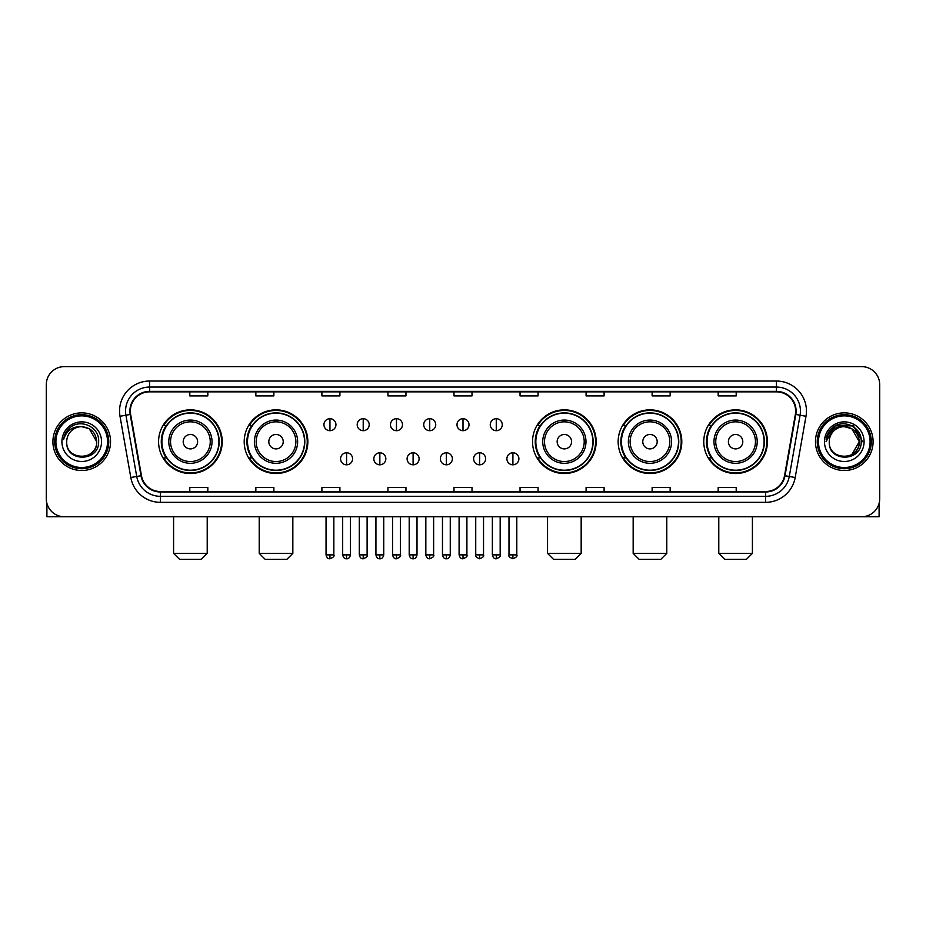 <?xml version="1.0" encoding="UTF-8"?>
<svg xmlns="http://www.w3.org/2000/svg" width="926" height="926" viewBox="0 0 926 926"><rect width="100%" height="100%" fill="white"/><g stroke="black" fill="none" stroke-linecap="round" stroke-linejoin="round"><path stroke-width="1.39" d="M703.772 441.69A31.82 31.82 0 0 0 735.591 473.51A31.82 31.82 0 0 0 767.423 441.69A31.82 31.82 0 0 0 735.591 409.859A31.82 31.82 0 0 0 703.772 441.69M618.151 441.69A31.82 31.82 0 0 0 649.971 473.51A31.82 31.82 0 0 0 681.802 441.69A31.82 31.82 0 0 0 649.971 409.859A31.82 31.82 0 0 0 618.151 441.69M532.531 441.69A31.82 31.82 0 0 0 564.351 473.51A31.82 31.82 0 0 0 596.17 441.69A31.82 31.82 0 0 0 564.351 409.859A31.82 31.82 0 0 0 532.531 441.69M244.198 441.69A31.82 31.82 0 0 0 276.029 473.51A31.82 31.82 0 0 0 307.849 441.69A31.82 31.82 0 0 0 276.029 409.859A31.82 31.82 0 0 0 244.198 441.69M158.577 441.69A31.82 31.82 0 0 0 190.409 473.51A31.82 31.82 0 0 0 222.228 441.69A31.82 31.82 0 0 0 190.409 409.859A31.82 31.82 0 0 0 158.577 441.69M166.217 457.895A29.123 29.123 0 0 1 166.217 425.474M251.837 457.895A29.123 29.123 0 0 1 251.837 425.474M540.159 457.895A29.123 29.123 0 0 1 540.159 425.474M625.779 457.895A29.123 29.123 0 0 1 625.779 425.474M711.399 457.895A29.123 29.123 0 0 1 711.399 425.474M46.3 384.649L46.3 498.72A18.011 18.011 0 0 0 64.311 516.743L861.689 516.743A18.011 18.011 0 0 0 879.7 498.72L879.7 384.649A18.011 18.011 0 0 0 861.689 366.627L64.311 366.627A18.011 18.011 0 0 0 46.3 384.649L46.3 498.72M52.909 441.69A28.822 28.822 0 0 0 81.731 470.501A28.822 28.822 0 0 0 110.541 441.69A28.822 28.822 0 0 0 81.731 412.869A28.822 28.822 0 0 0 52.909 441.69A28.822 28.822 0 0 0 81.731 470.501A28.822 28.822 0 0 0 110.541 441.69A28.822 28.822 0 0 0 81.731 412.869A28.822 28.822 0 0 0 52.909 441.69M815.459 441.69A28.822 28.822 0 0 0 844.269 470.501A28.822 28.822 0 0 0 873.091 441.69A28.822 28.822 0 0 0 844.269 412.869A28.822 28.822 0 0 0 815.459 441.69A28.822 28.822 0 0 0 844.269 470.501A28.822 28.822 0 0 0 873.091 441.69A28.822 28.822 0 0 0 844.269 412.869A28.822 28.822 0 0 0 815.459 441.69M130.358 411.063A19.215 19.215 0 0 1 149.572 391.848L776.428 391.848A19.215 19.215 0 0 1 795.353 414.397L784.553 475.64A19.215 19.215 0 0 1 765.628 491.521L160.372 491.521A19.215 19.215 0 0 1 141.446 475.64L130.647 414.397A19.215 19.215 0 0 1 130.358 411.063M129.883 411.063A19.689 19.689 0 0 0 130.184 414.478L140.983 475.721A19.689 19.689 0 0 0 160.372 491.995L765.628 491.995A19.689 19.689 0 0 0 785.017 475.721L795.816 414.478A19.689 19.689 0 0 0 776.428 391.374L149.572 391.374A19.689 19.689 0 0 0 129.883 411.063M120.01 416.272A30.026 30.026 0 0 1 149.572 381.037L776.428 381.037A30.026 30.026 0 0 1 805.99 416.272L795.191 477.515A30.026 30.026 0 0 1 765.628 502.332L160.372 502.332A30.026 30.026 0 0 1 130.809 477.515L120.01 416.272L125.924 415.23A24.018 24.018 0 0 1 149.572 387.045L776.428 387.045A24.018 24.018 0 0 1 800.076 415.23L789.276 476.473A24.018 24.018 0 0 1 765.628 496.324L160.372 496.324A24.018 24.018 0 0 1 136.724 476.473L125.924 415.23A24.018 24.018 0 0 1 125.554 411.063M861.689 366.627L64.311 366.627M64.311 516.743L861.689 516.743M879.7 498.72L879.7 384.649M785.017 475.721L789.276 476.473L800.076 415.23L805.99 416.272M453.995 391.848L453.995 395.911L472.005 395.911L472.005 391.848M387.948 391.848L387.948 395.911L405.958 395.911L405.958 391.848M321.901 391.848L321.901 395.911L339.911 395.911L339.911 391.848M255.854 391.848L255.854 395.911L273.864 395.911L273.864 391.848M189.807 391.848L189.807 395.911L207.818 395.911L207.818 391.848M520.042 391.848L520.042 395.911L538.052 395.911L538.052 391.848M586.089 391.848L586.089 395.911L604.099 395.911L604.099 391.848M652.135 391.848L652.135 395.911L670.146 395.911L670.146 391.848M718.182 391.848L718.182 395.911L736.193 395.911L736.193 391.848M472.005 491.521L472.005 487.458L453.995 487.458L453.995 491.521M405.958 491.521L405.958 487.458L387.948 487.458L387.948 491.521M339.911 491.521L339.911 487.458L321.901 487.458L321.901 491.521M273.864 491.521L273.864 487.458L255.854 487.458L255.854 491.521M207.818 491.521L207.818 487.458L189.807 487.458L189.807 491.521M538.052 491.521L538.052 487.458L520.042 487.458L520.042 491.521M604.099 491.521L604.099 487.458L586.089 487.458L586.089 491.521M670.146 491.521L670.146 487.458L652.135 487.458L652.135 491.521M736.193 491.521L736.193 487.458L718.182 487.458L718.182 491.521M46.902 503.339L46.902 516.743L116.549 516.743M107.543 441.69A25.824 25.824 0 0 0 81.731 415.867A25.824 25.824 0 0 0 55.907 441.69A25.824 25.824 0 0 0 81.731 467.503A25.824 25.824 0 0 0 107.543 441.69M108.747 441.69A27.016 27.016 0 0 0 81.731 414.663A27.016 27.016 0 0 0 54.703 441.69A27.016 27.016 0 0 0 81.731 468.706A27.016 27.016 0 0 0 108.747 441.69M96.732 441.69C95.841 432.569 90.841 427.557 81.731 426.678L89.232 428.68L96.732 441.69L89.232 428.68L81.731 426.678L89.232 428.68L96.732 441.69L89.232 428.68L81.731 426.678L89.232 428.68L96.732 441.69C97.658 461.044 65.792 461.044 66.718 441.69C65.376 462.514 99.337 462.051 98.631 441.69C99.742 427.384 81.013 418.297 70.214 427.511C66.452 430.659 64.241 434.653 63.593 439.503C66.429 430.555 72.471 426.284 81.731 426.678L89.232 428.68L96.732 441.69C97.658 461.044 65.792 461.044 66.718 441.69C65.792 461.044 97.658 461.044 96.732 441.69C97.658 461.044 65.792 461.044 66.718 441.69C65.792 461.044 97.658 461.044 96.732 441.69C97.658 461.044 65.792 461.044 66.718 441.69C65.792 461.044 97.658 461.044 96.732 441.69C97.658 461.044 65.792 461.044 66.718 441.69C65.792 461.044 97.658 461.044 96.732 441.69C97.658 461.044 65.792 461.044 66.718 441.69C65.792 461.044 97.658 461.044 96.732 441.69C97.658 461.044 65.792 461.044 66.718 441.69C65.792 461.044 97.658 461.044 96.732 441.69C97.658 461.044 65.792 461.044 66.718 441.69A15.013 15.013 0 0 1 81.731 426.678L89.232 428.68L96.732 441.69C97.334 453.335 82.356 461.079 73.212 454.053M61.915 441.69A19.816 19.816 0 0 0 81.731 461.495A19.816 19.816 0 0 0 101.536 441.69A19.816 19.816 0 0 0 81.731 421.874A19.816 19.816 0 0 0 61.915 441.69M70.214 427.511L65.781 432.778M65.514 433.287L65.908 432.558L65.514 433.287M201.208 559.373L179.598 559.373L173.59 553.366L207.216 553.366L201.208 559.373M197.608 441.69A7.2 7.2 0 0 0 190.409 434.479A7.2 7.2 0 0 0 183.198 441.69A7.2 7.2 0 0 0 190.409 448.89A7.2 7.2 0 0 0 197.608 441.69M212.019 441.69A21.611 21.611 0 0 0 190.409 420.068A21.611 21.611 0 0 0 168.787 441.69A21.611 21.611 0 0 0 190.409 463.301A21.611 21.611 0 0 0 212.019 441.69A21.611 21.611 0 0 1 190.409 463.301A21.611 21.611 0 0 1 168.787 441.69M218.93 441.69A28.521 28.521 0 0 0 190.409 413.17A28.521 28.521 0 0 0 161.888 441.69A28.521 28.521 0 0 0 190.409 470.2A28.521 28.521 0 0 0 218.93 441.69M221.627 441.69A31.218 31.218 0 0 1 163.717 457.895L166.611 457.895A28.787 28.787 0 0 0 209.45 463.266A28.787 28.787 0 0 0 209.45 420.103A28.787 28.787 0 0 0 166.611 425.474L163.717 425.474A31.218 31.218 0 0 1 221.627 441.69M286.829 559.373L265.218 559.373L259.211 553.366L292.836 553.366L286.829 559.373M283.229 441.69A7.2 7.2 0 0 0 276.029 434.479A7.2 7.2 0 0 0 268.818 441.69A7.2 7.2 0 0 0 276.029 448.89A7.2 7.2 0 0 0 283.229 441.69M297.64 441.69A21.611 21.611 0 0 0 276.029 420.068A21.611 21.611 0 0 0 254.407 441.69A21.611 21.611 0 0 0 276.029 463.301A21.611 21.611 0 0 0 297.64 441.69A21.611 21.611 0 0 1 276.029 463.301A21.611 21.611 0 0 1 254.407 441.69M304.55 441.69A28.521 28.521 0 0 0 276.029 413.17A28.521 28.521 0 0 0 247.508 441.69A28.521 28.521 0 0 0 276.029 470.2A28.521 28.521 0 0 0 304.55 441.69M307.247 441.69A31.218 31.218 0 0 1 249.337 457.895L252.231 457.895A28.787 28.787 0 0 0 295.07 463.266A28.787 28.787 0 0 0 295.07 420.103A28.787 28.787 0 0 0 252.231 425.474L249.337 425.474A31.218 31.218 0 0 1 307.247 441.69M575.162 559.373L553.54 559.373L547.544 553.366L581.169 553.366L575.162 559.373M571.562 441.69A7.2 7.2 0 0 0 564.351 434.479A7.2 7.2 0 0 0 557.151 441.69A7.2 7.2 0 0 0 564.351 448.89A7.2 7.2 0 0 0 571.562 441.69M585.973 441.69A21.611 21.611 0 0 0 564.351 420.068A21.611 21.611 0 0 0 542.74 441.69A21.611 21.611 0 0 0 564.351 463.301A21.611 21.611 0 0 0 585.973 441.69A21.611 21.611 0 0 1 564.351 463.301A21.611 21.611 0 0 1 542.74 441.69M592.872 441.69A28.521 28.521 0 0 0 564.351 413.17A28.521 28.521 0 0 0 535.83 441.69A28.521 28.521 0 0 0 564.351 470.2A28.521 28.521 0 0 0 592.872 441.69M595.58 441.69A31.218 31.218 0 0 1 537.67 457.895L540.564 457.895A28.787 28.787 0 0 0 583.403 463.266A28.787 28.787 0 0 0 583.403 420.103A28.787 28.787 0 0 0 540.564 425.474L537.67 425.474A31.218 31.218 0 0 1 595.58 441.69M660.782 559.373L639.172 559.373L633.164 553.366L666.789 553.366L660.782 559.373M657.182 441.69A7.2 7.2 0 0 0 649.971 434.479A7.2 7.2 0 0 0 642.771 441.69A7.2 7.2 0 0 0 649.971 448.89A7.2 7.2 0 0 0 657.182 441.69M671.593 441.69A21.611 21.611 0 0 0 649.971 420.068A21.611 21.611 0 0 0 628.36 441.69A21.611 21.611 0 0 0 649.971 463.301A21.611 21.611 0 0 0 671.593 441.69A21.611 21.611 0 0 1 649.971 463.301A21.611 21.611 0 0 1 628.36 441.69M678.492 441.69A28.521 28.521 0 0 0 649.971 413.17A28.521 28.521 0 0 0 621.45 441.69A28.521 28.521 0 0 0 649.971 470.2A28.521 28.521 0 0 0 678.492 441.69M681.2 441.69A31.218 31.218 0 0 1 623.291 457.895L626.184 457.895A28.787 28.787 0 0 0 669.023 463.266A28.787 28.787 0 0 0 669.023 420.103A28.787 28.787 0 0 0 626.184 425.474L623.291 425.474A31.218 31.218 0 0 1 681.2 441.69M746.402 559.373L724.792 559.373L718.784 553.366L752.41 553.366L746.402 559.373M742.802 441.69A7.2 7.2 0 0 0 735.591 434.479A7.2 7.2 0 0 0 728.392 441.69A7.2 7.2 0 0 0 735.591 448.89A7.2 7.2 0 0 0 742.802 441.69M757.213 441.69A21.611 21.611 0 0 0 735.591 420.068A21.611 21.611 0 0 0 713.981 441.69A21.611 21.611 0 0 0 735.591 463.301A21.611 21.611 0 0 0 757.213 441.69A21.611 21.611 0 0 1 735.591 463.301A21.611 21.611 0 0 1 713.981 441.69M764.112 441.69A28.521 28.521 0 0 0 735.591 413.17A28.521 28.521 0 0 0 707.07 441.69A28.521 28.521 0 0 0 735.591 470.2A28.521 28.521 0 0 0 764.112 441.69M766.821 441.69A31.218 31.218 0 0 1 708.911 457.895L711.805 457.895A28.787 28.787 0 0 0 754.644 463.266A28.787 28.787 0 0 0 754.644 420.103A28.787 28.787 0 0 0 711.805 425.474L708.911 425.474A31.218 31.218 0 0 1 766.821 441.69M329.945 418.691A6.007 6.007 0 0 0 323.938 424.687A6.007 6.007 0 0 0 329.945 430.694A6.007 6.007 0 0 0 335.953 424.687A6.007 6.007 0 0 0 329.945 418.691L329.945 430.694A6.007 6.007 0 0 0 335.953 424.687A6.007 6.007 0 0 0 329.945 418.691M363.212 418.691A6.007 6.007 0 0 0 357.204 424.687A6.007 6.007 0 0 0 363.212 430.694A6.007 6.007 0 0 0 369.208 424.687A6.007 6.007 0 0 0 363.212 418.691L363.212 430.694A6.007 6.007 0 0 0 369.208 424.687A6.007 6.007 0 0 0 363.212 418.691M396.467 418.691A6.007 6.007 0 0 0 390.471 424.687A6.007 6.007 0 0 0 396.467 430.694A6.007 6.007 0 0 0 402.474 424.687A6.007 6.007 0 0 0 396.467 418.691L396.467 430.694A6.007 6.007 0 0 0 402.474 424.687A6.007 6.007 0 0 0 396.467 418.691M429.733 418.691A6.007 6.007 0 0 0 423.726 424.687A6.007 6.007 0 0 0 429.733 430.694A6.007 6.007 0 0 0 435.741 424.687A6.007 6.007 0 0 0 429.733 418.691L429.733 430.694A6.007 6.007 0 0 0 435.741 424.687A6.007 6.007 0 0 0 429.733 418.691M463 418.691A6.007 6.007 0 0 0 456.993 424.687A6.007 6.007 0 0 0 463 430.694A6.007 6.007 0 0 0 469.007 424.687A6.007 6.007 0 0 0 463 418.691L463 430.694A6.007 6.007 0 0 0 469.007 424.687A6.007 6.007 0 0 0 463 418.691M496.267 418.691A6.007 6.007 0 0 0 490.259 424.687A6.007 6.007 0 0 0 496.267 430.694A6.007 6.007 0 0 0 502.274 424.687A6.007 6.007 0 0 0 496.267 418.691L496.267 430.694A6.007 6.007 0 0 0 502.274 424.687A6.007 6.007 0 0 0 496.267 418.691M346.579 452.791A6.007 6.007 0 0 0 340.571 458.798A6.007 6.007 0 0 0 346.579 464.806A6.007 6.007 0 0 0 352.586 458.798A6.007 6.007 0 0 0 346.579 452.791L346.579 464.806A6.007 6.007 0 0 0 352.586 458.798A6.007 6.007 0 0 0 346.579 452.791M379.845 452.791A6.007 6.007 0 0 0 373.838 458.798A6.007 6.007 0 0 0 379.845 464.806A6.007 6.007 0 0 0 385.841 458.798A6.007 6.007 0 0 0 379.845 452.791L379.845 464.806A6.007 6.007 0 0 0 385.841 458.798A6.007 6.007 0 0 0 379.845 452.791M413.1 452.791A6.007 6.007 0 0 0 407.104 458.798A6.007 6.007 0 0 0 413.1 464.806A6.007 6.007 0 0 0 419.108 458.798A6.007 6.007 0 0 0 413.1 452.791L413.1 464.806A6.007 6.007 0 0 0 419.108 458.798A6.007 6.007 0 0 0 413.1 452.791M446.367 452.791A6.007 6.007 0 0 0 440.359 458.798A6.007 6.007 0 0 0 446.367 464.806A6.007 6.007 0 0 0 452.374 458.798A6.007 6.007 0 0 0 446.367 452.791L446.367 464.806A6.007 6.007 0 0 0 452.374 458.798A6.007 6.007 0 0 0 446.367 452.791M479.633 452.791A6.007 6.007 0 0 0 473.626 458.798A6.007 6.007 0 0 0 479.633 464.806A6.007 6.007 0 0 0 485.641 458.798A6.007 6.007 0 0 0 479.633 452.791L479.633 464.806A6.007 6.007 0 0 0 485.641 458.798A6.007 6.007 0 0 0 479.633 452.791M512.9 452.791A6.007 6.007 0 0 0 506.892 458.798A6.007 6.007 0 0 0 512.9 464.806A6.007 6.007 0 0 0 518.896 458.798A6.007 6.007 0 0 0 512.9 452.791L512.9 464.806A6.007 6.007 0 0 0 518.896 458.798A6.007 6.007 0 0 0 512.9 452.791M879.098 503.339L879.098 516.743L809.451 516.743M870.093 441.69A25.824 25.824 0 0 0 844.269 415.867A25.824 25.824 0 0 0 818.457 441.69A25.824 25.824 0 0 0 844.269 467.503A25.824 25.824 0 0 0 870.093 441.69M871.297 441.69A27.016 27.016 0 0 0 844.269 414.663A27.016 27.016 0 0 0 817.253 441.69A27.016 27.016 0 0 0 844.269 468.706A27.016 27.016 0 0 0 871.297 441.69M858.402 436.597L859.282 441.69L851.781 428.68L844.269 426.678L851.781 428.68L859.282 441.69L851.781 428.68L844.269 426.678L851.781 428.68L859.282 441.69L851.781 428.68L844.269 426.678L851.781 428.68L859.282 441.69C860.208 461.044 828.342 461.044 829.268 441.69C827.925 462.514 861.886 462.051 861.18 441.69C862.291 427.384 843.563 418.297 832.763 427.511C829.002 430.659 826.791 434.653 826.142 439.503C828.978 430.555 835.02 426.284 844.269 426.678L851.781 428.68L859.282 441.69C860.208 461.044 828.342 461.044 829.268 441.69C828.342 461.044 860.208 461.044 859.282 441.69L851.781 454.689L859.282 441.69C860.208 461.044 828.342 461.044 829.268 441.69C828.342 461.044 860.208 461.044 859.282 441.69C860.208 461.044 828.342 461.044 829.268 441.69C828.342 461.044 860.208 461.044 859.282 441.69C860.208 461.044 828.342 461.044 829.268 441.69C828.342 461.044 860.208 461.044 859.282 441.69C860.208 461.044 828.342 461.044 829.268 441.69C828.342 461.044 860.208 461.044 859.282 441.69C860.208 461.044 828.342 461.044 829.268 441.69A15.013 15.013 0 0 1 844.269 426.678L851.781 428.68L859.282 441.69C859.884 453.335 844.906 461.079 835.761 454.053M844.269 426.678C853.39 427.557 858.39 432.569 859.282 441.69M824.464 441.69A19.816 19.816 0 0 0 844.269 461.495A19.816 19.816 0 0 0 864.085 441.69A19.816 19.816 0 0 0 844.269 421.874A19.816 19.816 0 0 0 824.464 441.69M832.763 427.511L828.33 432.778M828.203 433.009L835.148 425.867L853.402 425.867L862.534 441.69L853.402 425.867L835.148 425.867L826.015 441.69L835.148 425.867L853.402 425.867L862.534 441.69L853.402 425.867L835.148 425.867L826.015 441.69L835.148 425.867L853.402 425.867L862.534 441.69L853.402 425.867L835.148 425.867L826.015 441.69L835.148 425.867L853.402 425.867L862.534 441.69L853.402 425.867L835.148 425.867L826.015 441.69L835.148 425.867L853.402 425.867L862.534 441.69L853.402 425.867L835.148 425.867L826.015 441.69L835.148 425.867L853.402 425.867L862.534 441.69L853.402 425.867L835.148 425.867L826.015 441.69L835.148 425.867L853.402 425.867L862.534 441.69L853.402 425.867L835.148 425.867L826.015 441.69M828.064 433.287L828.457 432.558M776.428 381.037L776.428 391.374M125.924 415.23L130.184 414.478M160.372 502.332L160.372 491.995M765.628 491.995L765.628 502.332M130.809 477.515L140.983 475.721M795.816 414.478L800.076 415.23M149.572 381.037L149.572 391.374M789.276 476.473L795.191 477.515M210.26 441.69A19.863 19.863 0 0 0 190.409 421.828A19.863 19.863 0 0 0 170.546 441.69A19.863 19.863 0 0 0 190.409 461.542A19.863 19.863 0 0 0 210.26 441.69M295.88 441.69A19.863 19.863 0 0 0 276.029 421.828A19.863 19.863 0 0 0 256.166 441.69A19.863 19.863 0 0 0 276.029 461.542A19.863 19.863 0 0 0 295.88 441.69M584.213 441.69A19.863 19.863 0 0 0 564.351 421.828A19.863 19.863 0 0 0 544.5 441.69A19.863 19.863 0 0 0 564.351 461.542A19.863 19.863 0 0 0 584.213 441.69M669.834 441.69A19.863 19.863 0 0 0 649.971 421.828A19.863 19.863 0 0 0 630.12 441.69A19.863 19.863 0 0 0 649.971 461.542A19.863 19.863 0 0 0 669.834 441.69M755.454 441.69A19.863 19.863 0 0 0 735.591 421.828A19.863 19.863 0 0 0 715.74 441.69A19.863 19.863 0 0 0 735.591 461.542A19.863 19.863 0 0 0 755.454 441.69M329.945 554.871L326.045 554.871C326.728 557.649 328.024 558.945 329.945 558.772L329.945 554.871L333.846 554.871L333.846 516.743M363.212 554.871L359.3 554.871C359.983 557.649 361.29 558.945 363.212 558.772L363.212 554.871L367.113 554.871L367.113 516.743M396.467 554.871L392.566 554.871C393.249 557.649 394.557 558.945 396.467 558.772L396.467 554.871L400.379 554.871L400.379 516.743M429.733 554.871L425.833 554.871C426.516 557.649 427.812 558.945 429.733 558.772L429.733 554.871L433.634 554.871L433.634 516.743M463 554.871L459.099 554.871C459.782 557.649 461.079 558.945 463 558.772L463 554.871L466.901 554.871L466.901 516.743M496.267 554.871L492.366 554.871C493.037 557.649 494.345 558.945 496.267 558.772L496.267 554.871L500.167 554.871L500.167 516.743M346.579 554.871L342.678 554.871C343.349 557.649 344.657 558.945 346.579 558.772L346.579 554.871L350.479 554.871L350.479 516.743M379.845 554.871L375.933 554.871C376.616 557.649 377.924 558.945 379.845 558.772L379.845 554.871L383.746 554.871L383.746 516.743M413.1 554.871L409.199 554.871C409.882 557.649 411.179 558.945 413.1 558.772L413.1 554.871L417.013 554.871L417.013 516.743M446.367 554.871L442.466 554.871C443.149 557.649 444.445 558.945 446.367 558.772L446.367 554.871L450.267 554.871L450.267 516.743M479.633 554.871L475.733 554.871C474.934 556.109 476.242 557.417 479.633 558.772L479.633 554.871L483.534 554.871L483.534 516.743M512.9 554.871L508.987 554.871C508.2 556.109 509.497 557.417 512.9 558.772L512.9 554.871L516.801 554.871L516.801 516.743M207.216 516.743L207.216 553.366M173.59 516.743L173.59 553.366M292.836 516.743L292.836 553.366M259.211 516.743L259.211 553.366M581.169 516.743L581.169 553.366M547.544 516.743L547.544 553.366M666.789 516.743L666.789 553.366M633.164 516.743L633.164 553.366M752.41 516.743L752.41 553.366M718.784 516.743L718.784 553.366M326.045 554.871L326.045 516.743M333.846 554.871C334.633 556.109 333.337 557.417 329.945 558.772M359.3 554.871L359.3 516.743M367.113 554.871C367.9 556.109 366.603 557.417 363.212 558.772M392.566 554.871L392.566 516.743M400.379 554.871C401.166 556.109 399.87 557.417 396.467 558.772M425.833 554.871L425.833 516.743M433.634 554.871C434.433 556.109 433.125 557.417 429.733 558.772M459.099 554.871L459.099 516.743M466.901 554.871C467.699 556.109 466.391 557.417 463 558.772M492.366 554.871L492.366 516.743M500.167 554.871C500.954 556.109 499.658 557.417 496.267 558.772M342.678 554.871L342.678 516.743M350.479 554.871C349.796 557.649 348.5 558.945 346.579 558.772M375.933 554.871L375.933 516.743M383.746 554.871C383.063 557.649 381.755 558.945 379.845 558.772M409.199 554.871L409.199 516.743M417.013 554.871C416.33 557.649 415.022 558.945 413.1 558.772M442.466 554.871L442.466 516.743M450.267 554.871C449.585 557.649 448.288 558.945 446.367 558.772M475.733 554.871L475.733 516.743M483.534 554.871C484.321 556.109 483.025 557.417 479.633 558.772M508.987 554.871L508.987 516.743M516.801 554.871C517.588 556.109 516.291 557.417 512.9 558.772"/></g></svg>
